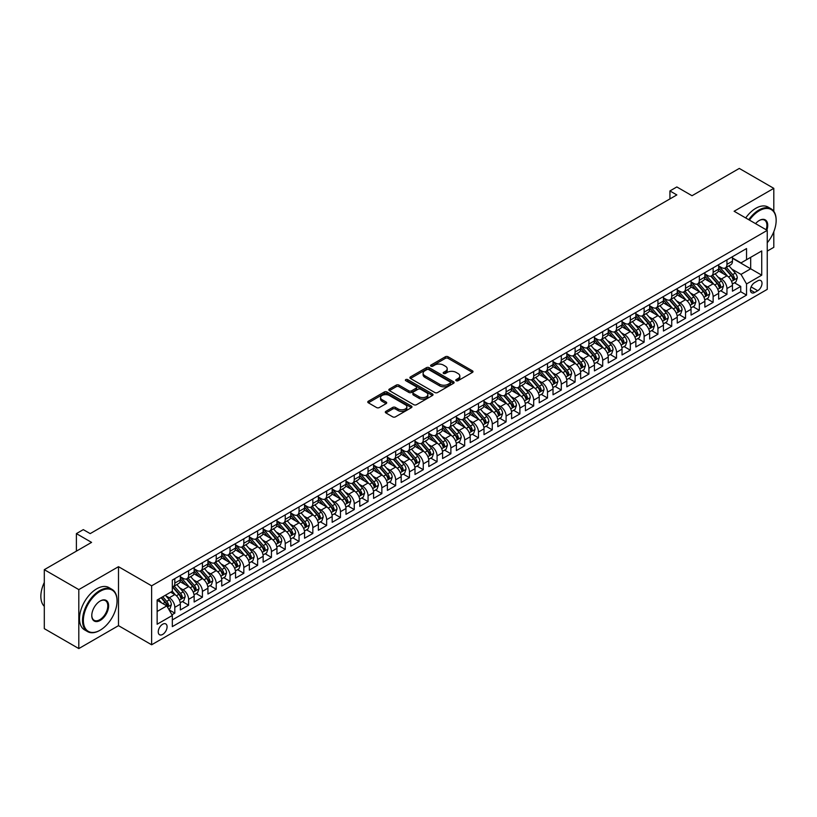 <?xml version="1.0" encoding="UTF-8"?>
<svg xmlns="http://www.w3.org/2000/svg" width="817" height="817" viewBox="0 0 817 817"><rect width="100%" height="100%" fill="white"/><g stroke="black" fill="none" stroke-linecap="round" stroke-linejoin="round"><path stroke-width="1.23" d="M456.162 380.712A1.338 0.776 0 0 0 458.061 380.712L472.451 372.399A1.92 1.103 0 0 0 473.012 371.612A1.92 1.103 0 0 0 472.451 370.836L448.063 356.753A1.92 1.103 0 0 0 445.357 356.753L430.957 365.066A1.338 0.776 0 0 0 430.569 365.618A1.338 0.776 0 0 0 430.957 366.159A1.338 0.776 0 0 0 432.857 366.159L434.715 365.087A6.127 3.544 0 0 1 443.386 365.087L445.418 366.261A6.127 3.544 0 0 1 447.216 368.763A6.127 3.544 0 0 1 445.418 371.265L443.56 372.338A1.338 0.776 0 0 0 443.171 372.889A1.338 0.776 0 0 0 443.56 373.43A1.338 0.776 0 0 0 445.459 373.43L447.318 372.358A6.127 3.544 0 0 1 455.988 372.358L458.02 373.532A6.127 3.544 0 0 1 459.818 376.034A6.127 3.544 0 0 1 458.02 378.537L456.162 379.619A1.338 0.776 0 0 0 455.763 380.16A1.338 0.776 0 0 0 456.162 380.712L456.162 379.619M162.665 634.431A6.25 3.605 120 0 0 166.75 628.927A6.25 3.605 120 0 0 165.79 623.922A6.25 3.605 120 0 0 162.665 624.229A6.25 3.605 120 0 0 158.58 629.733A6.25 3.605 120 0 0 159.54 634.738A6.25 3.605 120 0 0 162.665 634.431M385.879 411.349A1.92 1.103 0 0 0 385.318 412.136A1.92 1.103 0 0 0 385.879 412.922L392.722 416.864A1.92 1.103 0 0 0 395.428 416.864L411.411 407.642A1.92 1.103 0 0 0 411.972 406.856A1.92 1.103 0 0 0 411.411 406.069L387.023 391.997A1.92 1.103 0 0 0 384.317 391.997L368.334 401.229A1.92 1.103 0 0 0 367.773 402.005A1.92 1.103 0 0 0 368.334 402.791L376.596 407.56A1.92 1.103 0 0 0 379.302 407.56L386.145 403.608A1.92 1.103 0 0 0 386.707 402.832A1.92 1.103 0 0 0 386.145 402.046L382.05 399.676A5.127 2.962 0 0 1 380.548 397.583A5.127 2.962 0 0 1 383.714 394.856A5.127 2.962 0 0 1 389.3 395.489L405.355 404.762A5.127 2.962 0 0 1 406.856 406.856A5.127 2.962 0 0 1 403.69 409.593A5.127 2.962 0 0 1 398.104 408.949L395.428 407.407A1.92 1.103 0 0 0 392.722 407.407L385.879 411.349L385.879 412.922L392.722 409L392.722 407.407M773.801 211.307L773.801 188.349L739.293 168.425L692.019 195.723L676.833 186.95L669.93 190.943L676.833 194.926L90.197 533.613L83.293 529.63L76.389 533.613L76.389 551.148M78.81 589.598L78.81 648.575L118.496 625.659L118.496 566.692L78.81 589.598L44.302 569.674L91.575 542.386L76.389 533.613M118.496 566.692L151.625 585.82L767.245 230.384L767.245 289.361L151.625 644.787L151.625 585.82M773.801 188.349L734.115 211.256L767.245 230.384M434.858 392.538A1.92 1.103 0 0 0 437.565 392.538L453.547 383.316A1.92 1.103 0 0 0 454.109 382.53A1.92 1.103 0 0 0 453.547 381.743L429.16 367.67A1.92 1.103 0 0 0 426.454 367.67L410.471 376.892A1.92 1.103 0 0 0 409.909 377.679A1.92 1.103 0 0 0 410.471 378.465L434.858 392.538M406.325 380.998A1.338 0.776 0 0 1 407.693 381.192L407.693 379.599L432.479 393.906A1.92 1.103 0 0 1 433.041 394.693A1.92 1.103 0 0 1 432.479 395.479L416.496 404.701A1.92 1.103 0 0 1 413.79 404.701L389.403 390.628L396.245 386.707L396.245 385.113L389.403 389.055A1.92 1.103 0 0 0 388.841 389.842A1.92 1.103 0 0 0 389.403 390.628L389.403 389.055M396.245 386.707A1.92 1.103 0 0 1 398.951 386.707L398.951 385.113A1.92 1.103 0 0 0 396.245 385.113M398.951 385.113L408.837 390.822A1.92 1.103 0 0 0 411.554 390.822L416.088 388.198A1.92 1.103 0 0 0 416.65 387.421A1.92 1.103 0 0 0 416.088 386.635L405.794 380.691A1.338 0.776 0 0 1 405.395 380.14A1.338 0.776 0 0 1 406.223 379.425A1.338 0.776 0 0 1 407.693 379.599M78.81 648.575L44.302 628.651L44.302 569.674M767.245 251.105L773.801 247.326L773.801 231.722M171.948 614.803L174.807 613.148L169.078 609.839M165.82 595.767L169.293 597.768A7.813 4.504 60 0 1 174.807 607.337L180.332 604.141L180.332 609.962L188.615 605.183L182.334 601.557M179.628 587.801L183.09 589.803A7.813 4.504 60 0 1 188.615 599.361L194.14 596.175L194.14 601.996L202.422 597.217L196.141 593.581M193.435 579.835L196.897 581.827A7.813 4.504 60 0 1 202.422 591.396L207.937 588.209L207.937 594.02L216.219 589.241L209.938 585.615M207.232 571.859L210.694 573.861A7.813 4.504 60 0 1 216.219 583.43L221.744 580.233L221.744 586.055L230.026 581.275L223.746 577.65M221.039 563.893L224.501 565.895A7.813 4.504 60 0 1 230.026 575.454L235.541 572.268L235.541 578.089L243.823 573.299L237.543 569.674M234.836 555.917L238.309 557.919A7.813 4.504 60 0 1 243.823 567.488L249.348 564.302L249.348 570.113L257.631 565.333L251.35 561.708M248.644 547.952L252.106 549.953A7.813 4.504 60 0 1 257.631 559.512L263.156 556.326L263.156 562.147L271.438 557.368L265.157 553.742M262.451 539.986L265.913 541.988A7.813 4.504 60 0 1 271.438 551.546L276.953 548.36L276.953 554.181L285.235 549.392L278.954 545.766M276.248 532.01L279.72 534.012A7.813 4.504 60 0 1 285.235 543.581L290.76 540.394L290.76 546.205L299.042 541.426L292.762 537.8M290.055 524.044L293.517 526.046A7.813 4.504 60 0 1 299.042 535.605L304.557 532.418L304.557 538.24L312.84 533.46L306.559 529.835M303.853 516.078L307.325 518.08A7.813 4.504 60 0 1 312.84 527.639L318.364 524.453L318.364 530.274L326.647 525.484L320.366 521.859M317.66 508.103L321.122 510.104A7.813 4.504 60 0 1 326.647 519.673L332.172 516.487L332.172 522.298L340.454 517.518L334.173 513.893M331.467 500.137L334.929 502.138A7.813 4.504 60 0 1 340.454 511.697L345.969 508.511L345.969 514.332L354.251 509.553L347.971 505.927M345.264 492.171L348.736 494.173A7.813 4.504 60 0 1 354.251 503.732L359.776 500.545L359.776 506.366L368.058 501.577L361.778 497.951M359.072 484.195L362.534 486.197A7.813 4.504 60 0 1 368.058 495.766L373.573 492.58L373.573 498.39L381.856 493.611L375.575 489.986M372.869 476.229L376.341 478.231A7.813 4.504 60 0 1 381.856 487.79L387.381 484.604L387.381 490.425L395.663 485.645L389.382 482.02M386.676 468.264L390.138 470.265A7.813 4.504 60 0 1 395.663 479.824L401.188 476.638L401.188 482.459L409.47 477.669L403.19 474.044M400.483 460.288L403.945 462.289A7.813 4.504 60 0 1 409.47 471.858L414.985 468.672L414.985 474.483L423.267 469.704L416.987 466.078M414.28 452.322L417.753 454.323A7.813 4.504 60 0 1 423.267 463.882L428.792 460.696L428.792 466.517L437.075 461.738L430.794 458.112M428.088 444.356L431.55 446.358A7.813 4.504 60 0 1 437.075 455.917L442.589 452.73L442.589 458.551L450.872 453.762L444.591 450.136M441.885 436.38L445.357 438.382A7.813 4.504 60 0 1 450.872 447.951L456.397 444.765L456.397 450.575L464.679 445.796L458.398 442.171M455.692 428.414L459.154 430.416A7.813 4.504 60 0 1 464.679 439.975L470.204 436.789L470.204 442.61L478.486 437.83L472.206 434.205M469.499 420.449L472.961 422.45A7.813 4.504 60 0 1 478.486 432.009L484.001 428.823L484.001 434.644L492.283 429.854L486.003 426.229M483.296 412.473L486.769 414.474A7.813 4.504 60 0 1 492.283 424.043L497.808 420.857L497.808 426.668L506.091 421.889L499.81 418.263M497.104 404.507L500.566 406.509A7.813 4.504 60 0 1 506.091 416.067L511.605 412.881L511.605 418.702L519.888 413.923L513.607 410.297M510.901 396.541L514.373 398.543A7.813 4.504 60 0 1 519.888 408.102L525.413 404.915L525.413 410.737L533.695 405.947L527.414 402.321M524.708 388.565L528.17 390.567A7.813 4.504 60 0 1 533.695 400.136L539.22 396.95L539.22 402.761L547.502 397.981L541.222 394.356M538.515 380.599L541.977 382.601A7.813 4.504 60 0 1 547.502 392.16L553.017 388.974L553.017 394.795L561.299 390.015L555.019 386.39M552.312 372.634L555.785 374.635A7.813 4.504 60 0 1 561.299 384.194L566.824 381.008L566.824 386.819L575.107 382.039L568.826 378.414M566.12 364.658L569.582 366.659A7.813 4.504 60 0 1 575.107 376.228L580.632 373.032L580.632 378.853L588.904 374.074L582.623 370.448M579.917 356.692L583.389 358.694A7.813 4.504 60 0 1 588.904 368.253L594.429 365.066L594.429 370.887L602.711 366.108L596.43 362.482M593.724 348.726L597.186 350.728A7.813 4.504 60 0 1 602.711 360.287L608.236 357.1L608.236 362.911L616.518 358.132L610.238 354.507M607.531 340.75L610.993 342.752A7.813 4.504 60 0 1 616.518 352.321L622.033 349.125L622.033 354.946L630.316 350.166L624.035 346.541M621.328 332.785L624.801 334.786A7.813 4.504 60 0 1 630.316 344.345L635.84 341.159L635.84 346.98L644.123 342.2L637.842 338.575M635.136 324.819L638.598 326.82A7.813 4.504 60 0 1 644.123 336.379L649.648 333.193L649.648 339.004L657.93 334.224L651.649 330.599M648.943 316.843L652.405 318.844A7.813 4.504 60 0 1 657.93 328.414L663.445 325.217L663.445 331.038L671.727 326.259L665.447 322.633M662.74 308.877L666.202 310.879A7.813 4.504 60 0 1 671.727 320.438L677.252 317.251L677.252 323.072L685.534 318.293L679.254 314.657M676.547 300.911L680.01 302.903A7.813 4.504 60 0 1 685.534 312.472L691.049 309.286L691.049 315.096L699.332 310.317L693.051 306.692M690.345 292.935L693.817 294.937A7.813 4.504 60 0 1 699.332 304.506L704.857 301.31L704.857 307.131L713.139 302.351L706.858 298.726M704.152 284.97L707.614 286.971A7.813 4.504 60 0 1 713.139 296.53L718.664 293.344L718.664 299.165L726.946 294.386L726.946 288.564A7.813 4.504 -120 0 0 721.421 278.995L717.959 277.004M720.665 290.75L726.946 294.386M180.332 604.141A7.813 4.504 -120 0 0 174.807 594.582L170.671 592.192M194.14 596.175A7.813 4.504 -120 0 0 188.615 586.616L180.077 581.684M207.937 588.209A7.813 4.504 -120 0 0 202.422 578.64L193.884 573.718M221.744 580.233A7.813 4.504 -120 0 0 216.219 570.674L207.681 565.742M235.541 572.268A7.813 4.504 -120 0 0 230.026 562.709L221.489 557.776M249.348 564.302A7.813 4.504 -120 0 0 243.823 554.733L235.286 549.81M263.156 556.326A7.813 4.504 -120 0 0 257.631 546.767L249.093 541.834M276.953 548.36A7.813 4.504 -120 0 0 271.438 538.801L262.9 533.869M290.76 540.394A7.813 4.504 -120 0 0 285.235 530.825L276.697 525.903M304.557 532.418A7.813 4.504 -120 0 0 299.042 522.86L290.505 517.927M318.364 524.453A7.813 4.504 -120 0 0 312.84 514.894L304.312 509.961M332.172 516.487A7.813 4.504 -120 0 0 326.647 506.918L318.109 501.995M345.969 508.511A7.813 4.504 -120 0 0 340.454 498.952L331.916 494.019M359.776 500.545A7.813 4.504 -120 0 0 354.251 490.986L345.714 486.054M373.573 492.58A7.813 4.504 -120 0 0 368.058 483.01L359.521 478.088M387.381 484.604A7.813 4.504 -120 0 0 381.856 475.045L373.328 470.112M401.188 476.638A7.813 4.504 -120 0 0 395.663 467.079L387.125 462.146M414.985 468.672A7.813 4.504 -120 0 0 409.47 459.103L400.933 454.181M428.792 460.696A7.813 4.504 -120 0 0 423.267 451.137L414.73 446.205M442.589 452.73A7.813 4.504 -120 0 0 437.075 443.161L428.537 438.239M456.397 444.765A7.813 4.504 -120 0 0 450.872 435.195L442.344 430.273M470.204 436.789A7.813 4.504 -120 0 0 464.679 427.23L456.141 422.297M484.001 428.823A7.813 4.504 -120 0 0 478.486 419.254L469.949 414.331M497.808 420.857A7.813 4.504 -120 0 0 492.283 411.288L483.746 406.366M511.605 412.881A7.813 4.504 -120 0 0 506.091 403.322L497.553 398.39M525.413 404.915A7.813 4.504 -120 0 0 519.888 395.346L511.36 390.424M539.22 396.95A7.813 4.504 -120 0 0 533.695 387.381L525.157 382.458M553.017 388.974A7.813 4.504 -120 0 0 547.502 379.415L538.965 374.482M566.824 381.008A7.813 4.504 -120 0 0 561.299 371.439L552.762 366.516M580.632 373.032A7.813 4.504 -120 0 0 575.107 363.473L566.569 358.54M594.429 365.066A7.813 4.504 -120 0 0 588.904 355.507L580.376 350.575M608.236 357.1A7.813 4.504 -120 0 0 602.711 347.531L594.173 342.609M622.033 349.125A7.813 4.504 -120 0 0 616.518 339.566L607.981 334.633M635.84 341.159A7.813 4.504 -120 0 0 630.316 331.6L621.778 326.667M649.648 333.193A7.813 4.504 -120 0 0 644.123 323.624L635.585 318.701M663.445 325.217A7.813 4.504 -120 0 0 657.93 315.658L649.392 310.726M677.252 317.251A7.813 4.504 -120 0 0 671.727 307.692L663.19 302.76M691.049 309.286A7.813 4.504 -120 0 0 685.534 299.716L676.997 294.794M704.857 301.31A7.813 4.504 -120 0 0 699.332 291.751L690.794 286.818M718.664 293.344A7.813 4.504 -120 0 0 713.139 283.785L704.601 278.852M757.727 280.834L754.683 282.59A6.056 3.493 120 0 0 750.731 287.921A6.056 3.493 120 0 0 751.66 292.772A6.056 3.493 120 0 0 754.683 292.466L757.727 290.719A6.056 3.493 120 0 0 761.679 285.378A6.056 3.493 120 0 0 760.75 280.537A6.056 3.493 120 0 0 757.727 280.834M157.14 611.473L166.801 605.897L172.326 615.456L172.326 626.619L746.544 295.1L746.544 283.938L741.019 274.379L731.756 269.028M172.326 615.456L157.14 624.229L157.14 600.005L172.326 591.232L172.326 580.08L746.544 248.562L746.544 259.714L761.73 250.952L761.73 275.176L746.544 283.938M180.332 576.731L183.09 578.324A7.813 4.504 60 0 0 187.001 578.712L192.516 575.525A7.813 4.504 -120 0 0 194.14 571.951L194.14 567.488M194.14 568.765L196.897 570.358A7.813 4.504 60 0 0 200.798 570.746L206.323 567.549A7.813 4.504 -120 0 0 207.937 563.975L207.937 559.512M207.937 560.789L210.694 562.382A7.813 4.504 60 0 0 214.605 562.77L220.12 559.584A7.813 4.504 -120 0 0 221.744 556.009L221.744 551.546M221.744 552.823L224.501 554.416A7.813 4.504 60 0 0 228.403 554.804L233.928 551.618A7.813 4.504 -120 0 0 235.541 548.044L235.541 543.581M235.541 544.857L238.309 546.45A7.813 4.504 60 0 0 242.21 546.839L247.735 543.642A7.813 4.504 -120 0 0 249.348 540.068L249.348 535.605M249.348 536.881L252.106 538.474A7.813 4.504 60 0 0 256.017 538.863L261.532 535.676A7.813 4.504 -120 0 0 263.156 532.102L263.156 527.639M263.156 528.916L265.913 530.509A7.813 4.504 60 0 0 269.814 530.897L275.339 527.711A7.813 4.504 -120 0 0 276.953 524.136L276.953 519.673M276.953 520.95L279.72 522.543A7.813 4.504 60 0 0 283.622 522.931L289.136 519.735A7.813 4.504 -120 0 0 290.76 516.16L290.76 511.697M290.76 512.974L293.517 514.567A7.813 4.504 60 0 0 297.419 514.955L302.944 511.769A7.813 4.504 -120 0 0 304.557 508.194L304.557 503.732M304.557 505.008L307.325 506.601A7.813 4.504 60 0 0 311.226 506.989L316.751 503.803A7.813 4.504 -120 0 0 318.364 500.229L318.364 495.766M318.364 497.042L321.122 498.636A7.813 4.504 60 0 0 325.033 499.024L330.548 495.827A7.813 4.504 -120 0 0 332.172 492.253L332.172 487.79M332.172 489.066L334.929 490.66A7.813 4.504 60 0 0 338.83 491.048L344.355 487.861A7.813 4.504 -120 0 0 345.969 484.287L345.969 479.824M345.969 481.101L348.736 482.694A7.813 4.504 60 0 0 352.638 483.082L358.152 479.896A7.813 4.504 -120 0 0 359.776 476.321L359.776 471.858M359.776 473.135L362.534 474.728A7.813 4.504 60 0 0 366.435 475.116L371.96 471.92A7.813 4.504 -120 0 0 373.573 468.345L373.573 463.882M373.573 465.159L376.341 466.752A7.813 4.504 60 0 0 380.242 467.14L385.767 463.954A7.813 4.504 -120 0 0 387.381 460.38L387.381 455.917M387.381 457.193L390.138 458.786A7.813 4.504 60 0 0 394.049 459.174L399.564 455.988A7.813 4.504 -120 0 0 401.188 452.414L401.188 447.951M401.188 449.227L403.945 450.821A7.813 4.504 60 0 0 407.846 451.198L413.371 448.012A7.813 4.504 -120 0 0 414.985 444.438L414.985 439.975M414.985 441.251L417.753 442.845A7.813 4.504 60 0 0 421.654 443.233L427.179 440.046A7.813 4.504 -120 0 0 428.792 436.472L428.792 432.009M428.792 433.286L431.55 434.879A7.813 4.504 60 0 0 435.451 435.267L440.976 432.081A7.813 4.504 -120 0 0 442.589 428.506L442.589 424.043M442.589 425.32L445.357 426.913A7.813 4.504 60 0 0 449.258 427.291L454.783 424.105A7.813 4.504 -120 0 0 456.397 420.53L456.397 416.067M456.397 417.344L459.154 418.937A7.813 4.504 60 0 0 463.065 419.325L468.58 416.139A7.813 4.504 -120 0 0 470.204 412.565L470.204 408.102M470.204 409.378L472.961 410.971A7.813 4.504 60 0 0 476.862 411.36L482.387 408.173A7.813 4.504 -120 0 0 484.001 404.599L484.001 400.136M484.001 401.402L486.769 403.006A7.813 4.504 60 0 0 490.67 403.384L496.195 400.197A7.813 4.504 -120 0 0 497.808 396.623L497.808 392.16M497.808 393.437L500.566 395.03A7.813 4.504 60 0 0 504.467 395.418L509.992 392.231A7.813 4.504 -120 0 0 511.605 388.657L511.605 384.194M511.605 385.471L514.373 387.064A7.813 4.504 60 0 0 518.274 387.452L523.799 384.266A7.813 4.504 -120 0 0 525.413 380.691L525.413 376.228M525.413 377.495L528.17 379.098A7.813 4.504 60 0 0 532.081 379.476L537.596 376.29A7.813 4.504 -120 0 0 539.22 372.715L539.22 368.253M539.22 369.529L541.977 371.122A7.813 4.504 60 0 0 545.879 371.51L551.404 368.324A7.813 4.504 -120 0 0 553.017 364.75L553.017 360.287M553.017 361.563L555.785 363.156A7.813 4.504 60 0 0 559.686 363.545L565.211 360.358A7.813 4.504 -120 0 0 566.824 356.784L566.824 352.321M566.824 353.587L569.582 355.191A7.813 4.504 60 0 0 573.493 355.569L579.008 352.382A7.813 4.504 -120 0 0 580.632 348.808L580.632 344.345M580.632 345.622L583.389 347.215A7.813 4.504 60 0 0 587.29 347.603L592.815 344.417A7.813 4.504 -120 0 0 594.429 340.842L594.429 336.379M594.429 337.656L597.186 339.249A7.813 4.504 60 0 0 601.098 339.637L606.612 336.451A7.813 4.504 -120 0 0 608.236 332.876L608.236 328.414M608.236 329.68L610.993 331.273A7.813 4.504 60 0 0 614.895 331.661L620.42 328.475A7.813 4.504 -120 0 0 622.033 324.9L622.033 320.438M622.033 321.714L624.801 323.307A7.813 4.504 60 0 0 628.702 323.695L634.227 320.509A7.813 4.504 -120 0 0 635.84 316.935L635.84 312.472M635.84 313.748L638.598 315.342A7.813 4.504 60 0 0 642.509 315.73L648.024 312.543A7.813 4.504 -120 0 0 649.648 308.969L649.648 304.506M649.648 305.772L652.405 307.366A7.813 4.504 60 0 0 656.306 307.754L661.831 304.567A7.813 4.504 -120 0 0 663.445 300.993L663.445 296.53M663.445 297.807L666.202 299.4A7.813 4.504 60 0 0 670.114 299.788L675.628 296.602A7.813 4.504 -120 0 0 677.252 293.027L677.252 288.564M677.252 289.841L680.01 291.434A7.813 4.504 60 0 0 683.911 291.822L689.436 288.626A7.813 4.504 -120 0 0 691.049 285.051L691.049 280.588M691.049 281.865L693.817 283.458A7.813 4.504 60 0 0 697.718 283.846L703.243 280.66A7.813 4.504 -120 0 0 704.857 277.086L704.857 272.623M704.857 273.899L707.614 275.492A7.813 4.504 60 0 0 711.525 275.88L717.04 272.694A7.813 4.504 -120 0 0 718.664 269.12L718.664 264.657M172.326 619.929L740.743 291.751L740.743 286.41L732.461 291.189L732.461 285.378A7.813 4.504 -120 0 0 726.946 275.809L718.409 270.887M718.664 265.933L721.421 267.527A7.813 4.504 -120 0 0 725.322 267.915A7.813 4.504 -120 0 0 726.946 264.34L726.946 259.877M725.322 267.915L730.847 264.718A7.813 4.504 -120 0 0 732.461 261.144L732.461 256.681M174.807 578.64L174.807 583.103A7.813 4.504 60 0 1 173.194 586.677A7.813 4.504 60 0 1 172.326 586.994M173.194 586.677L178.719 583.491A7.813 4.504 -120 0 0 180.332 579.917L180.332 575.454M188.615 570.674L188.615 575.137A7.813 4.504 60 0 1 187.001 578.712M202.422 562.709L202.422 567.172A7.813 4.504 60 0 1 200.798 570.746M216.219 554.733L216.219 559.196A7.813 4.504 60 0 1 214.605 562.77M230.026 546.767L230.026 551.23A7.813 4.504 60 0 1 228.403 554.804M243.823 538.801L243.823 543.264A7.813 4.504 60 0 1 242.21 546.839M257.631 530.825L257.631 535.288A7.813 4.504 60 0 1 256.017 538.863M271.438 522.86L271.438 527.322A7.813 4.504 60 0 1 269.814 530.897M285.235 514.894L285.235 519.357A7.813 4.504 60 0 1 283.622 522.931M299.042 506.918L299.042 511.381A7.813 4.504 60 0 1 297.419 514.955M312.84 498.952L312.84 503.415A7.813 4.504 60 0 1 311.226 506.989M326.647 490.986L326.647 495.449A7.813 4.504 60 0 1 325.033 499.024M340.454 483.01L340.454 487.473A7.813 4.504 60 0 1 338.83 491.048M354.251 475.045L354.251 479.508A7.813 4.504 60 0 1 352.638 483.082M368.058 467.069L368.058 471.532A7.813 4.504 60 0 1 366.435 475.116M381.856 459.103L381.856 463.566A7.813 4.504 60 0 1 380.242 467.14M395.663 451.137L395.663 455.6A7.813 4.504 60 0 1 394.049 459.174M409.47 443.161L409.47 447.624A7.813 4.504 60 0 1 407.846 451.198M423.267 435.195L423.267 439.658A7.813 4.504 60 0 1 421.654 443.233M437.075 427.23L437.075 431.693A7.813 4.504 60 0 1 435.451 435.267M450.872 419.254L450.872 423.717A7.813 4.504 60 0 1 449.258 427.291M464.679 411.288L464.679 415.751A7.813 4.504 60 0 1 463.065 419.325M478.486 403.322L478.486 407.785A7.813 4.504 60 0 1 476.862 411.36M492.283 395.346L492.283 399.809A7.813 4.504 60 0 1 490.67 403.384M506.091 387.381L506.091 391.843A7.813 4.504 60 0 1 504.467 395.418M519.888 379.415L519.888 383.878A7.813 4.504 60 0 1 518.274 387.452M533.695 371.439L533.695 375.902A7.813 4.504 60 0 1 532.081 379.476M547.502 363.473L547.502 367.936A7.813 4.504 60 0 1 545.879 371.51M561.299 355.507L561.299 359.97A7.813 4.504 60 0 1 559.686 363.545M575.107 347.531L575.107 351.994A7.813 4.504 60 0 1 573.493 355.569M588.904 339.566L588.904 344.028A7.813 4.504 60 0 1 587.29 347.603M602.711 331.6L602.711 336.063A7.813 4.504 60 0 1 601.098 339.637M616.518 323.624L616.518 328.087A7.813 4.504 60 0 1 614.895 331.661M630.316 315.658L630.316 320.121A7.813 4.504 60 0 1 628.702 323.695M644.123 307.692L644.123 312.155A7.813 4.504 60 0 1 642.509 315.73M657.93 299.716L657.93 304.179A7.813 4.504 60 0 1 656.306 307.754M671.727 291.751L671.727 296.214A7.813 4.504 60 0 1 670.114 299.788M685.534 283.785L685.534 288.248A7.813 4.504 60 0 1 683.911 291.822M699.332 275.809L699.332 280.272A7.813 4.504 60 0 1 697.718 283.846M713.139 267.843L713.139 272.306A7.813 4.504 60 0 1 711.525 275.88M713.139 296.53L713.139 302.351M699.332 304.506L699.332 310.317M685.534 312.472L685.534 318.293M671.727 320.438L671.727 326.259M657.93 328.414L657.93 334.224M644.123 336.379L644.123 342.2M630.316 344.345L630.316 350.166M616.518 352.321L616.518 358.132M602.711 360.287L602.711 366.108M588.904 368.253L588.904 374.074M575.107 376.228L575.107 382.039M561.299 384.194L561.299 390.015M547.502 392.16L547.502 397.981M533.695 400.136L533.695 405.947M519.888 408.102L519.888 413.923M506.091 416.067L506.091 421.889M492.283 424.043L492.283 429.854M478.486 432.009L478.486 437.83M464.679 439.975L464.679 445.796M450.872 447.951L450.872 453.762M437.075 455.917L437.075 461.738M423.267 463.882L423.267 469.704M409.47 471.858L409.47 477.669M395.663 479.824L395.663 485.645M381.856 487.79L381.856 493.611M368.058 495.766L368.058 501.577M354.251 503.732L354.251 509.553M340.454 511.697L340.454 517.518M326.647 519.673L326.647 525.484M312.84 527.639L312.84 533.46M299.042 535.605L299.042 541.426M285.235 543.581L285.235 549.392M271.438 551.546L271.438 557.368M257.631 559.512L257.631 565.333M243.823 567.488L243.823 573.299M230.026 575.454L230.026 581.275M216.219 583.43L216.219 589.241M202.422 591.396L202.422 597.217M188.615 599.361L188.615 605.183M174.807 607.337L174.807 613.148M166.801 605.897L157.14 600.321M741.019 274.379L750.68 268.803L750.68 257.324L761.73 250.952M732.461 258.284L761.73 275.176M732.461 257.958L741.019 262.9L746.544 259.714M118.496 625.659L151.625 644.787M669.93 190.943L669.93 198.909M734.463 282.784L740.743 286.41M740.743 291.751L746.544 295.1M456.693 380.896L458.02 380.13A6.127 3.544 0 0 0 459.818 377.628L459.818 376.034M447.216 368.763L447.216 370.356A6.127 3.544 0 0 1 445.418 372.858L444.091 373.624M472.451 370.836L472.451 372.399L448.063 358.346A1.92 1.103 0 0 0 445.357 358.346L431.499 366.353M453.547 381.743L453.547 383.316L429.16 369.264A1.92 1.103 0 0 0 426.454 369.264L410.491 378.475L410.471 376.892M450.167 383.081A1.338 0.776 0 0 0 450.555 382.53A1.338 0.776 0 0 0 450.167 381.978L428.762 369.621A1.338 0.776 0 0 0 426.862 369.621L424.891 370.755A6.127 3.544 0 0 0 423.104 373.257A6.127 3.544 0 0 0 424.891 375.759L439.526 384.215A6.127 3.544 0 0 0 448.196 384.215L450.167 383.081L450.167 384.674A1.338 0.776 0 0 0 450.555 384.123L450.555 382.53M423.104 373.257L423.104 374.85A6.127 3.544 0 0 0 424.891 377.352L424.891 375.759M450.167 384.674L448.196 385.808A6.127 3.544 0 0 1 439.526 385.808L424.891 377.352M398.951 386.707L408.837 392.415A1.92 1.103 0 0 0 411.554 392.415L416.088 389.791A1.92 1.103 0 0 0 416.65 389.015L416.65 387.421M407.693 381.192L432.459 395.489M419.101 396.745A5.127 2.962 0 0 0 424.687 397.389A5.127 2.962 0 0 0 427.853 394.652A5.127 2.962 0 0 0 426.351 392.558L420.694 389.29A1.92 1.103 0 0 0 417.987 389.29L413.443 391.915A1.92 1.103 0 0 0 412.881 392.701A1.92 1.103 0 0 0 413.443 393.477L419.101 396.745L419.101 398.339A5.127 2.962 0 0 0 424.687 398.982A5.127 2.962 0 0 0 427.853 396.245L427.853 394.652M412.881 392.701L412.881 394.294A1.92 1.103 0 0 0 413.443 395.071L413.443 393.477M419.101 398.339L413.443 395.071M406.856 406.856L406.856 408.449A5.127 2.962 0 0 1 403.69 411.186A5.127 2.962 0 0 1 398.104 410.543L395.428 409A1.92 1.103 0 0 0 392.722 409M380.548 397.583L380.548 399.176A5.127 2.962 0 0 0 382.05 401.27L382.05 399.676M386.124 403.629L382.05 401.27M411.411 406.069L411.411 407.642L387.023 393.59A1.92 1.103 0 0 0 384.317 393.59L368.355 402.801M732.349 284.01L735.913 281.947L737.291 277.964A5.178 2.982 -120 0 0 735.28 273.103L728.968 265.801M727.712 276.32L720.226 267.659A14.931 8.619 -120 0 0 718.664 266.015M723.607 273.889L719.42 269.048A12.398 7.159 -120 0 0 718.664 268.211M724.618 268.19L731.001 275.574A5.178 2.982 60 0 1 732.849 279.138L734.503 278.188A5.178 2.982 -120 0 0 732.655 274.624L726.354 267.322M724.996 268.068L731.848 276.003A2.635 1.522 60 0 1 732.512 277.034L734.503 278.188M732.849 279.138L733.217 279.751M767.245 242.751A23.816 13.746 120 0 0 776.15 220.467A23.816 13.746 120 0 0 759.31 210.745A23.816 13.746 120 0 0 749.455 220.11M748.74 219.702A24.398 14.083 -60 0 1 758.891 210.03A24.398 14.083 -60 0 1 771.095 208.815A24.398 14.083 -60 0 1 776.15 219.987A24.398 14.083 -60 0 1 776.15 220.233M755.562 223.644A11.908 6.873 -60 0 1 759.31 220.467L759.31 220.467A11.908 6.873 -60 0 1 766.846 230.159M745.707 217.945A24.398 14.083 -60 0 1 755.858 208.274A24.398 14.083 -60 0 1 768.062 207.069L771.095 208.815M766.132 229.74A11.326 6.536 120 0 0 764.559 220.141A11.326 6.536 120 0 0 759.105 220.59M99.786 630.407L100.205 630.162A23.816 13.746 120 0 0 117.045 600.995A23.816 13.746 120 0 0 100.205 591.273A23.816 13.746 120 0 0 83.365 620.44A23.816 13.746 120 0 0 100.205 630.162L99.786 630.407A24.398 14.083 -60 0 1 87.593 631.612A24.398 14.083 -60 0 1 83.845 612.056A24.398 14.083 -60 0 1 99.786 590.558A24.398 14.083 -60 0 1 111.99 589.353A24.398 14.083 -60 0 1 117.045 600.515A24.398 14.083 -60 0 1 117.045 600.761M100.205 620.44A11.908 6.873 -60 0 1 91.78 615.579A11.908 6.873 -60 0 1 100.205 600.995L100.205 600.995A11.908 6.873 -60 0 1 108.62 605.857A11.908 6.873 -60 0 1 100.205 620.44M91.79 615.334A11.326 6.536 120 0 0 94.129 620.287A11.326 6.536 120 0 0 99.786 619.725A11.326 6.536 120 0 0 107.19 609.748A11.326 6.536 120 0 0 105.454 600.679A11.326 6.536 120 0 0 99.991 601.118M87.593 631.612L84.549 629.856A24.398 14.083 -60 0 1 80.812 610.309A24.398 14.083 -60 0 1 96.753 588.802A24.398 14.083 -60 0 1 108.957 587.597L111.99 589.353M44.302 606.337A24.398 14.083 -60 0 1 44.302 582.429M718.541 291.975L722.105 289.923L723.494 285.93A5.178 2.982 -120 0 0 721.472 281.079L715.171 273.777M713.905 284.285L706.429 275.625A14.931 8.619 -120 0 0 704.857 273.981M709.799 281.855L705.622 277.014A12.398 7.159 -120 0 0 704.857 276.177M710.821 276.156L717.193 283.55A5.178 2.982 60 0 1 719.042 287.114L720.696 286.154A5.178 2.982 -120 0 0 718.858 282.59L712.547 275.288M711.188 276.044L718.051 283.979A2.635 1.522 60 0 1 718.715 285.01L720.696 286.154M719.042 287.114L719.42 287.727M704.744 299.951L708.308 297.888L709.687 293.906A5.178 2.982 -120 0 0 707.675 289.044L701.364 281.742M700.098 292.251L692.622 283.591A14.931 8.619 -120 0 0 691.049 281.957M696.002 289.821L691.815 284.98A12.398 7.159 -120 0 0 691.049 284.153M697.013 284.132L703.396 291.516A5.178 2.982 60 0 1 705.234 295.08L706.899 294.12A5.178 2.982 -120 0 0 705.051 290.556L698.739 283.254M697.391 284.01L704.244 291.945A2.635 1.522 60 0 1 704.908 292.976L706.899 294.12M705.234 295.08L705.612 295.693M690.937 307.917L694.501 305.854L695.88 301.871A5.178 2.982 -120 0 0 693.868 297.01L687.567 289.708M686.3 300.227L678.815 291.567A14.931 8.619 -120 0 0 677.252 289.923M682.195 297.797L678.018 292.956A12.398 7.159 -120 0 0 677.252 292.118M683.206 292.098L689.589 299.482A5.178 2.982 60 0 1 691.437 303.046L693.092 302.096A5.178 2.982 -120 0 0 691.243 298.532L684.942 291.23M683.584 291.975L690.436 299.91A2.635 1.522 60 0 1 691.1 300.942L693.092 302.096M691.437 303.046L691.815 303.658M677.13 315.883L680.704 313.83L682.083 309.837A5.178 2.982 -120 0 0 680.071 304.986L673.759 297.684M672.493 308.193L665.018 299.533A14.931 8.619 -120 0 0 663.445 297.888M668.398 305.762L664.211 300.922A12.398 7.159 -120 0 0 663.445 300.084M669.409 300.064L675.792 307.458A5.178 2.982 60 0 1 677.63 311.022L679.284 310.062A5.178 2.982 -120 0 0 677.446 306.498L671.135 299.196M669.787 299.951L676.639 307.886A2.635 1.522 60 0 1 677.303 308.918L679.284 310.062M677.63 311.022L678.008 311.634M663.333 323.859L666.897 321.796L668.275 317.813A5.178 2.982 -120 0 0 666.264 312.952L659.952 305.65M658.696 316.159L651.21 307.509A14.931 8.619 -120 0 0 649.648 305.864M654.591 313.728L650.403 308.887A12.398 7.159 -120 0 0 649.648 308.06M655.602 308.04L661.984 315.423A5.178 2.982 60 0 1 663.823 318.987L665.487 318.027A5.178 2.982 -120 0 0 663.639 314.463L657.338 307.161M655.98 307.917L662.832 315.852A2.635 1.522 60 0 1 663.496 316.884L665.487 318.027M663.823 318.987L664.201 319.6M649.525 331.825L653.089 329.762L654.478 325.779A5.178 2.982 -120 0 0 652.456 320.918L646.155 313.616M644.889 324.135L637.413 315.474A14.931 8.619 -120 0 0 635.84 313.83M640.783 321.704L636.606 316.863A12.398 7.159 -120 0 0 635.84 316.026M641.805 316.005L648.177 323.389A5.178 2.982 60 0 1 650.026 326.953L651.68 326.003A5.178 2.982 -120 0 0 649.832 322.439L643.53 315.137M642.172 315.883L649.035 323.818A2.635 1.522 60 0 1 649.699 324.849L651.68 326.003M650.026 326.953L650.403 327.566M635.728 339.79L639.292 337.738L640.671 333.745A5.178 2.982 -120 0 0 638.659 328.894L632.348 321.592M631.081 332.1L623.606 323.44A14.931 8.619 -120 0 0 622.033 321.796M626.986 329.67L622.799 324.829A12.398 7.159 -120 0 0 622.033 323.992M627.997 323.971L634.38 331.365A5.178 2.982 60 0 1 636.218 334.929L637.873 333.969A5.178 2.982 -120 0 0 636.034 330.405L629.723 323.103M628.375 323.859L635.228 331.794A2.635 1.522 60 0 1 635.892 332.825L637.873 333.969M636.218 334.929L636.596 335.542M621.921 347.766L625.485 345.703L626.864 341.72A5.178 2.982 -120 0 0 624.852 336.859L618.551 329.557M617.284 340.066L609.799 331.416A14.931 8.619 -120 0 0 608.236 329.772M613.179 337.646L609.002 332.795A12.398 7.159 -120 0 0 608.236 331.968M614.19 331.947L620.573 339.331A5.178 2.982 60 0 1 622.421 342.895L624.076 341.935A5.178 2.982 -120 0 0 622.227 338.371L615.926 331.069M614.568 331.825L621.42 339.76A2.635 1.522 60 0 1 622.084 340.791L624.076 341.935M622.421 342.895L622.799 343.508M608.114 355.732L611.688 353.669L613.067 349.686A5.178 2.982 -120 0 0 611.045 344.825L604.743 337.523M603.477 348.042L596.001 339.382A14.931 8.619 -120 0 0 594.429 337.738M599.382 345.611L595.195 340.771A12.398 7.159 -120 0 0 594.429 339.933M600.393 339.913L606.765 347.296A5.178 2.982 60 0 1 608.614 350.861L610.268 349.911A5.178 2.982 -120 0 0 608.43 346.347L602.119 339.045M600.771 339.79L607.623 347.725A2.635 1.522 60 0 1 608.287 348.757L610.268 349.911M608.614 350.861L608.992 351.473M594.316 363.698L597.881 361.645L599.259 357.652A5.178 2.982 -120 0 0 597.247 352.801L590.936 345.499M589.68 356.008L582.194 347.348A14.931 8.619 -120 0 0 580.632 345.703M585.575 353.577L581.387 348.736A12.398 7.159 -120 0 0 580.632 347.899M586.586 347.889L592.968 355.272A5.178 2.982 60 0 1 594.807 358.837L596.471 357.877A5.178 2.982 -120 0 0 594.623 354.312L588.322 347.011M586.963 347.766L593.816 355.701A2.635 1.522 60 0 1 594.48 356.733L596.471 357.877M594.807 358.837L595.184 359.449M580.509 371.674L584.073 369.611L585.462 365.628A5.178 2.982 -120 0 0 583.44 360.767L577.139 353.465M575.873 363.974L568.397 355.324A14.931 8.619 -120 0 0 566.824 353.679M571.767 361.553L567.59 356.702A12.398 7.159 -120 0 0 566.824 355.875M572.788 355.855L579.161 363.238A5.178 2.982 60 0 1 581.01 366.802L582.664 365.842A5.178 2.982 -120 0 0 580.816 362.278L574.514 354.976M573.156 355.732L580.019 363.667A2.635 1.522 60 0 1 580.683 364.699L582.664 365.842M581.01 366.802L581.387 367.415M566.712 379.639L570.276 377.577L571.655 373.594A5.178 2.982 -120 0 0 569.643 368.733L563.332 361.431M562.065 371.949L554.59 363.289A14.931 8.619 -120 0 0 553.017 361.645M557.97 369.519L553.783 364.678A12.398 7.159 -120 0 0 553.017 363.841M558.981 363.82L565.364 371.204A5.178 2.982 60 0 1 567.202 374.768L568.857 373.818A5.178 2.982 -120 0 0 567.018 370.254L560.707 362.952M559.359 363.698L566.212 371.633A2.635 1.522 60 0 1 566.875 372.664L568.857 373.818M567.202 374.768L567.58 375.381M552.905 387.605L556.469 385.553L557.848 381.559A5.178 2.982 -120 0 0 555.836 376.708L549.535 369.407M548.268 379.915L540.783 371.255A14.931 8.619 -120 0 0 539.22 369.611M544.163 377.485L539.976 372.644A12.398 7.159 -120 0 0 539.22 371.806M545.174 371.796L551.557 379.18A5.178 2.982 60 0 1 553.405 382.744L555.06 381.784A5.178 2.982 -120 0 0 553.211 378.22L546.91 370.918M545.552 371.674L552.404 379.609A2.635 1.522 60 0 1 553.068 380.64L555.06 381.784M553.405 382.744L553.783 383.357M539.097 395.581L542.672 393.518L544.051 389.535A5.178 2.982 -120 0 0 542.028 384.674L535.727 377.372M534.461 387.891L526.985 379.231A14.931 8.619 -120 0 0 525.413 377.587M530.366 385.461L526.179 380.61A12.398 7.159 -120 0 0 525.413 379.782M531.377 379.762L537.749 387.146A5.178 2.982 60 0 1 539.598 390.71L541.252 389.75A5.178 2.982 -120 0 0 539.414 386.186L533.103 378.884M531.755 379.639L538.607 387.575A2.635 1.522 60 0 1 539.271 388.606L541.252 389.75M539.598 390.71L539.976 391.323M525.3 403.547L528.865 401.484L530.243 397.501A5.178 2.982 -120 0 0 528.231 392.65L521.92 385.348M520.664 395.857L513.178 387.197A14.931 8.619 -120 0 0 511.605 385.553M516.558 393.426L512.371 388.586A12.398 7.159 -120 0 0 511.605 387.748M517.57 387.728L523.952 395.111A5.178 2.982 60 0 1 525.791 398.676L527.455 397.726A5.178 2.982 -120 0 0 525.607 394.162L519.295 386.86M517.947 387.605L524.8 395.54A2.635 1.522 60 0 1 525.464 396.572L527.455 397.726M525.791 398.676L526.168 399.288M511.493 411.513L515.057 409.46L516.436 405.467A5.178 2.982 -120 0 0 514.424 400.616L508.123 393.314M506.857 403.823L499.381 395.162A14.931 8.619 -120 0 0 497.808 393.528M502.751 401.392L498.574 396.551A12.398 7.159 -120 0 0 497.808 395.714M503.772 395.704L510.145 403.087A5.178 2.982 60 0 1 511.993 406.652L513.648 405.692A5.178 2.982 -120 0 0 511.799 402.127L505.498 394.825M504.14 395.581L511.003 403.516A2.635 1.522 60 0 1 511.667 404.548L513.648 405.692M511.993 406.652L512.371 407.264M497.696 419.489L501.26 417.426L502.639 413.443A5.178 2.982 -120 0 0 500.627 408.582L494.316 401.28M493.049 411.799L485.574 403.138A14.931 8.619 -120 0 0 484.001 401.494M488.954 409.368L484.767 404.517A12.398 7.159 -120 0 0 484.001 403.69M489.965 403.669L496.348 411.053A5.178 2.982 60 0 1 498.186 414.617L499.841 413.657A5.178 2.982 -120 0 0 498.002 410.093L491.691 402.791M490.343 403.547L497.196 411.482A2.635 1.522 60 0 1 497.859 412.514L499.841 413.657M498.186 414.617L498.564 415.23M483.889 427.454L487.453 425.391L488.832 421.409A5.178 2.982 -120 0 0 486.82 416.558L480.508 409.256M479.252 419.764L471.766 411.104A14.931 8.619 -120 0 0 470.204 409.46M475.147 417.334L470.96 412.493A12.398 7.159 -120 0 0 470.204 411.656M476.158 411.635L482.541 419.019A5.178 2.982 60 0 1 484.389 422.583L486.044 421.633A5.178 2.982 -120 0 0 484.195 418.069L477.894 410.767M476.536 411.513L483.388 419.458A2.635 1.522 60 0 1 484.052 420.479L486.044 421.633M484.389 422.583L484.757 423.196M470.081 435.42L473.656 433.367L475.034 429.374A5.178 2.982 -120 0 0 473.012 424.523L466.711 417.221M465.445 427.73L457.969 419.07A14.931 8.619 -120 0 0 456.397 417.436M461.339 425.3L457.163 420.459A12.398 7.159 -120 0 0 456.397 419.621M462.361 419.611L468.733 426.995A5.178 2.982 60 0 1 470.582 430.559L472.236 429.599A5.178 2.982 -120 0 0 470.398 426.035L464.087 418.733M462.739 419.489L469.591 427.424A2.635 1.522 60 0 1 470.255 428.455L472.236 429.599M470.582 430.559L470.96 431.172M456.284 443.396L459.848 441.333L461.227 437.35A5.178 2.982 -120 0 0 459.215 432.489L452.904 425.187M451.648 435.706L444.162 427.046A14.931 8.619 -120 0 0 442.589 425.402M447.542 433.276L443.355 428.425A12.398 7.159 -120 0 0 442.589 427.597M448.553 427.577L454.936 434.961A5.178 2.982 60 0 1 456.774 438.525L458.439 437.565A5.178 2.982 -120 0 0 456.591 434.001L450.279 426.699M448.931 427.454L455.784 435.39A2.635 1.522 60 0 1 456.448 436.421L458.439 437.565M456.774 438.525L457.152 439.137M442.477 451.362L446.041 449.299L447.42 445.316A5.178 2.982 -120 0 0 445.408 440.465L439.107 433.163M437.841 443.672L430.365 435.012A14.931 8.619 -120 0 0 428.792 433.367M433.735 441.241L429.558 436.401A12.398 7.159 -120 0 0 428.792 435.563M434.756 435.543L441.129 442.926A5.178 2.982 60 0 1 442.977 446.49L444.632 445.541A5.178 2.982 -120 0 0 442.783 441.977L436.482 434.675M435.124 435.42L441.977 443.365A2.635 1.522 60 0 1 442.651 444.387L444.632 445.541M442.977 446.49L443.355 447.103M428.67 459.328L432.244 457.275L433.623 453.292A5.178 2.982 -120 0 0 431.611 448.431L425.3 441.129M424.033 451.638L416.558 442.977A14.931 8.619 -120 0 0 414.985 441.343M419.938 449.207L415.751 444.366A12.398 7.159 -120 0 0 414.985 443.529M420.949 443.519L427.332 450.902A5.178 2.982 60 0 1 429.17 454.466L430.825 453.506A5.178 2.982 -120 0 0 428.986 449.942L422.675 442.64M421.327 443.396L428.179 451.331A2.635 1.522 60 0 1 428.843 452.363L430.825 453.506M429.17 454.466L429.548 455.079M414.873 467.304L418.437 465.241L419.815 461.258A5.178 2.982 -120 0 0 417.804 456.397L411.492 449.095M410.236 459.614L402.75 450.953A14.931 8.619 -120 0 0 401.188 449.309M406.131 457.183L401.944 452.332A12.398 7.159 -120 0 0 401.188 451.505M407.142 451.484L413.525 458.868A5.178 2.982 60 0 1 415.373 462.432L417.027 461.472A5.178 2.982 -120 0 0 415.179 457.918L408.878 450.616M407.52 451.362L414.372 459.297A2.635 1.522 60 0 1 415.036 460.328L417.027 461.472M415.373 462.432L415.741 463.045M401.065 475.269L404.64 473.206L406.018 469.224A5.178 2.982 -120 0 0 403.996 464.373L397.695 457.071M396.429 467.579L388.953 458.919A14.931 8.619 -120 0 0 387.381 457.275M392.323 465.149L388.146 460.308A12.398 7.159 -120 0 0 387.381 459.471M393.345 459.45L399.717 466.834A5.178 2.982 60 0 1 401.566 470.398L403.22 469.448A5.178 2.982 -120 0 0 401.382 465.884L395.071 458.582M393.723 459.328L400.575 467.273A2.635 1.522 60 0 1 401.239 468.294L403.22 469.448M401.566 470.398L401.944 471.011M387.268 483.235L390.832 481.182L392.211 477.199A5.178 2.982 -120 0 0 390.199 472.338L383.888 465.036M382.632 475.545L375.146 466.885A14.931 8.619 -120 0 0 373.573 465.251M378.526 473.114L374.339 468.274A12.398 7.159 -120 0 0 373.573 467.447M379.537 467.426L385.92 474.81A5.178 2.982 60 0 1 387.758 478.374L389.423 477.414A5.178 2.982 -120 0 0 387.575 473.85L381.263 466.548M379.915 467.304L386.768 475.239A2.635 1.522 60 0 1 387.432 476.27L389.423 477.414M387.758 478.374L388.136 478.987M373.461 491.211L377.025 489.148L378.404 485.165A5.178 2.982 -120 0 0 376.392 480.304L370.091 473.002M368.824 483.521L361.349 474.861A14.931 8.619 -120 0 0 359.776 473.217M364.719 481.09L360.542 476.24A12.398 7.159 -120 0 0 359.776 475.412M365.74 475.392L372.113 482.776A5.178 2.982 60 0 1 373.961 486.34L375.616 485.38A5.178 2.982 -120 0 0 373.767 481.826L367.466 474.524M366.108 475.269L372.96 483.204A2.635 1.522 60 0 1 373.624 484.236L375.616 485.38M373.961 486.34L374.339 486.952M359.654 499.177L363.228 497.114L364.607 493.131A5.178 2.982 -120 0 0 362.595 488.28L356.283 480.978M355.017 491.487L347.542 482.827A14.931 8.619 -120 0 0 345.969 481.182M350.922 489.056L346.735 484.215A12.398 7.159 -120 0 0 345.969 483.378M351.933 483.358L358.316 490.751A5.178 2.982 60 0 1 360.154 494.305L361.808 493.356A5.178 2.982 -120 0 0 359.97 489.792L353.659 482.49M352.311 483.245L359.163 491.18A2.635 1.522 60 0 1 359.827 492.212L361.808 493.356M360.154 494.305L360.532 494.928M345.857 507.143L349.421 505.09L350.799 501.107A5.178 2.982 -120 0 0 348.788 496.246L342.476 488.944M341.22 499.453L333.734 490.792A14.931 8.619 -120 0 0 332.172 489.158M337.115 497.022L332.928 492.181A12.398 7.159 -120 0 0 332.172 491.354M338.126 491.334L344.508 498.717A5.178 2.982 60 0 1 346.357 502.281L348.011 501.321A5.178 2.982 -120 0 0 346.163 497.757L339.862 490.455M338.504 491.211L345.356 499.146A2.635 1.522 60 0 1 346.02 500.178L348.011 501.321M346.357 502.281L346.725 502.894M332.049 515.118L335.624 513.056L337.002 509.073A5.178 2.982 -120 0 0 334.98 504.212L328.679 496.91M327.413 507.428L319.937 498.768A14.931 8.619 -120 0 0 318.364 497.124M323.307 504.998L319.13 500.147A12.398 7.159 -120 0 0 318.364 499.32M324.329 499.299L330.701 506.683A5.178 2.982 60 0 1 332.55 510.247L334.204 509.287A5.178 2.982 -120 0 0 332.366 505.733L326.054 498.431M324.696 499.177L331.559 507.112A2.635 1.522 60 0 1 332.223 508.143L334.204 509.287M332.55 510.247L332.928 510.86M318.252 523.084L321.816 521.021L323.195 517.038A5.178 2.982 -120 0 0 321.183 512.188L314.872 504.886M313.605 515.394L306.13 506.734A14.931 8.619 -120 0 0 304.557 505.09M309.51 512.964L305.323 508.123A12.398 7.159 -120 0 0 304.557 507.286M310.521 507.265L316.904 514.659A5.178 2.982 60 0 1 318.742 518.213L320.407 517.263A5.178 2.982 -120 0 0 318.559 513.699L312.247 506.397M310.899 507.153L317.752 515.088A2.635 1.522 60 0 1 318.416 516.119L320.407 517.263M318.742 518.213L319.12 518.836M304.445 531.05L308.009 528.997L309.388 525.014A5.178 2.982 -120 0 0 307.376 520.153L301.075 512.851M299.808 523.36L292.333 514.7A14.931 8.619 -120 0 0 290.76 513.066M295.703 520.929L291.526 516.089A12.398 7.159 -120 0 0 290.76 515.261M296.724 515.241L303.097 522.625A5.178 2.982 60 0 1 304.945 526.189L306.6 525.229A5.178 2.982 -120 0 0 304.751 521.665L298.45 514.363M297.092 515.118L303.944 523.054A2.635 1.522 60 0 1 304.608 524.085L306.6 525.229M304.945 526.189L305.323 526.802M290.638 539.026L294.212 536.963L295.591 532.98A5.178 2.982 -120 0 0 293.579 528.119L287.267 520.817M286.001 531.336L278.526 522.676A14.931 8.619 -120 0 0 276.953 521.032M281.906 528.905L277.719 524.054A12.398 7.159 -120 0 0 276.953 523.227M282.917 523.207L289.3 530.59A5.178 2.982 60 0 1 291.138 534.155L292.792 533.205A5.178 2.982 -120 0 0 290.954 529.641L284.643 522.339M283.295 523.084L290.147 531.019A2.635 1.522 60 0 1 290.811 532.051L292.792 533.205M291.138 534.155L291.516 534.767M276.84 546.992L280.405 544.929L281.783 540.946A5.178 2.982 -120 0 0 279.771 536.095L273.46 528.793M272.204 539.302L264.718 530.642A14.931 8.619 -120 0 0 263.156 528.997M268.099 536.871L263.911 532.03A12.398 7.159 -120 0 0 263.156 531.193M269.11 531.173L275.492 538.566A5.178 2.982 60 0 1 277.341 542.131L278.995 541.171A5.178 2.982 -120 0 0 277.147 537.606L270.846 530.304M269.487 531.06L276.34 538.995A2.635 1.522 60 0 1 277.004 540.027L278.995 541.171M277.341 542.131L277.709 542.743M263.033 554.957L266.608 552.905L267.986 548.922A5.178 2.982 -120 0 0 265.964 544.061L259.663 536.759M258.397 547.267L250.921 538.607A14.931 8.619 -120 0 0 249.348 536.973M254.291 544.837L250.114 539.996A12.398 7.159 -120 0 0 249.348 539.169M255.312 539.149L261.685 546.532A5.178 2.982 60 0 1 263.534 550.096L265.188 549.136A5.178 2.982 -120 0 0 263.35 545.572L257.038 538.27M255.68 539.026L262.543 546.961A2.635 1.522 60 0 1 263.207 547.993L265.188 549.136M263.534 550.096L263.911 550.709M249.236 562.933L252.8 560.87L254.179 556.888A5.178 2.982 -120 0 0 252.167 552.026L245.856 544.725M244.589 555.243L237.114 546.583A14.931 8.619 -120 0 0 235.541 544.939M240.494 552.813L236.307 547.962A12.398 7.159 -120 0 0 235.541 547.135M241.505 547.114L247.888 554.498A5.178 2.982 60 0 1 249.726 558.062L251.391 557.112A5.178 2.982 -120 0 0 249.542 553.548L243.231 546.246M241.883 546.992L248.736 554.927A2.635 1.522 60 0 1 249.399 555.958L251.391 557.112M249.726 558.062L250.104 558.675M235.429 570.899L238.993 568.846L240.372 564.853A5.178 2.982 -120 0 0 238.36 560.002L232.059 552.701M230.792 563.209L223.307 554.549A14.931 8.619 -120 0 0 221.744 552.905M226.687 560.779L222.51 555.938A12.398 7.159 -120 0 0 221.744 555.1M227.708 555.08L234.081 562.474A5.178 2.982 60 0 1 235.929 566.038L237.584 565.078A5.178 2.982 -120 0 0 235.735 561.514L229.434 554.212M228.076 554.968L234.928 562.903A2.635 1.522 60 0 1 235.592 563.934L237.584 565.078M235.929 566.038L236.307 566.651M221.621 578.865L225.196 576.812L226.575 572.829A5.178 2.982 -120 0 0 224.563 567.968L218.251 560.666M216.985 571.175L209.509 562.515A14.931 8.619 -120 0 0 207.937 560.881M212.89 568.744L208.703 563.904A12.398 7.159 -120 0 0 207.937 563.076M213.901 563.056L220.284 570.44A5.178 2.982 60 0 1 222.122 574.004L223.776 573.044A5.178 2.982 -120 0 0 221.938 569.48L215.627 562.178M214.279 562.933L221.131 570.869A2.635 1.522 60 0 1 221.795 571.9L223.776 573.044M222.122 574.004L222.5 574.617M207.824 586.841L211.389 584.778L212.767 580.795A5.178 2.982 -120 0 0 210.755 575.934L204.444 568.632M203.188 579.151L195.702 570.491A14.931 8.619 -120 0 0 194.14 568.846M199.082 576.72L194.895 571.88A12.398 7.159 -120 0 0 194.14 571.042M200.094 571.022L206.476 578.405A5.178 2.982 60 0 1 208.325 581.97L209.979 581.02A5.178 2.982 -120 0 0 208.131 577.456L201.83 570.154M200.471 570.899L207.324 578.834A2.635 1.522 60 0 1 207.988 579.866L209.979 581.02M208.325 581.97L208.692 582.582M194.017 594.807L197.581 592.754L198.97 588.761A5.178 2.982 -120 0 0 196.948 583.91L190.647 576.608M189.381 587.117L181.905 578.456A14.931 8.619 -120 0 0 180.332 576.812M185.275 584.686L181.098 579.845A12.398 7.159 -120 0 0 180.332 579.008M186.296 578.987L192.669 586.381A5.178 2.982 60 0 1 194.517 589.945L196.172 588.986A5.178 2.982 -120 0 0 194.334 585.421L188.022 578.119M186.664 578.875L193.527 586.81A2.635 1.522 60 0 1 194.191 587.842L196.172 588.986M194.517 589.945L194.895 590.558M180.22 602.783L183.784 600.72L185.163 596.737A5.178 2.982 -120 0 0 183.151 591.876L176.84 584.574M175.573 595.082L172.275 591.263M171.478 592.652L170.937 592.039M172.489 586.963L178.872 594.347A5.178 2.982 60 0 1 180.71 597.911L182.375 596.951A5.178 2.982 -120 0 0 180.526 593.387L174.215 586.085M172.867 586.841L179.72 594.776A2.635 1.522 60 0 1 180.383 595.807L182.375 596.951M180.71 597.911L181.088 598.524M168.802 609.37L169.977 608.685L171.356 604.703A5.178 2.982 -120 0 0 169.344 599.841L165.371 595.246M161.664 602.936L158.478 599.229M157.671 600.628L157.14 600.015M161.092 597.717L165.065 602.313A5.178 2.982 60 0 1 166.913 605.877L168.568 604.927A5.178 2.982 -120 0 0 166.719 601.363L162.757 596.767M161.419 597.533L165.912 602.742A2.635 1.522 60 0 1 166.576 603.773L168.568 604.927M166.913 605.877L167.291 606.49M169.293 597.768L174.807 594.582M183.09 589.803L188.615 586.616M196.897 581.827L202.422 578.64M210.694 573.861L216.219 570.674M224.501 565.895L230.026 562.709M238.309 557.919L243.823 554.733M252.106 549.953L257.631 546.767M265.913 541.988L271.438 538.801M279.72 534.012L285.235 530.825M293.517 526.046L299.042 522.86M307.325 518.08L312.84 514.894M321.122 510.104L326.647 506.918M334.929 502.138L340.454 498.952M348.736 494.173L354.251 490.986M362.534 486.197L368.058 483.01M376.341 478.231L381.856 475.045M390.138 470.265L395.663 467.079M403.945 462.289L409.47 459.103M417.753 454.323L423.267 451.137M431.55 446.358L437.075 443.161M445.357 438.382L450.872 435.195M459.154 430.416L464.679 427.23M472.961 422.45L478.486 419.254M486.769 414.474L492.283 411.288M500.566 406.509L506.091 403.322M514.373 398.543L519.888 395.346M528.17 390.567L533.695 387.381M541.977 382.601L547.502 379.415M555.785 374.635L561.299 371.439M569.582 366.659L575.107 363.473M583.389 358.694L588.904 355.507M597.186 350.728L602.711 347.531M610.993 342.752L616.518 339.566M624.801 334.786L630.316 331.6M638.598 326.82L644.123 323.624M652.405 318.844L657.93 315.658M666.202 310.879L671.727 307.692M680.01 302.903L685.534 299.716M693.817 294.937L699.332 291.751M707.614 286.971L713.139 283.785M721.421 278.995L726.946 275.809M726.946 264.34L732.461 261.144M174.807 583.103L180.332 579.917M188.615 575.137L194.14 571.951M202.422 567.172L207.937 563.975M216.219 559.196L221.744 556.009M230.026 551.23L235.541 548.044M243.823 543.264L249.348 540.068M257.631 535.288L263.156 532.102M271.438 527.322L276.953 524.136M285.235 519.357L290.76 516.16M299.042 511.381L304.557 508.194M312.84 503.415L318.364 500.229M326.647 495.449L332.172 492.253M340.454 487.473L345.969 484.287M354.251 479.508L359.776 476.321M368.058 471.532L373.573 468.345M381.856 463.566L387.381 460.38M395.663 455.6L401.188 452.414M409.47 447.624L414.985 444.438M423.267 439.658L428.792 436.472M437.075 431.693L442.589 428.506M450.872 423.717L456.397 420.53M464.679 415.751L470.204 412.565M478.486 407.785L484.001 404.599M492.283 399.809L497.808 396.623M506.091 391.843L511.605 388.657M519.888 383.878L525.413 380.691M533.695 375.902L539.22 372.715M547.502 367.936L553.017 364.75M561.299 359.97L566.824 356.784M575.107 351.994L580.632 348.808M588.904 344.028L594.429 340.842M602.711 336.063L608.236 332.876M616.518 328.087L622.033 324.9M630.316 320.121L635.84 316.935M644.123 312.155L649.648 308.969M657.93 304.179L663.445 300.993M671.727 296.214L677.252 293.027M685.534 288.248L691.049 285.051M699.332 280.272L704.857 277.086M713.139 272.306L718.664 269.12M726.946 288.564L732.461 285.378M751.099 286.89L757.727 290.719M750.404 289.994L754.683 292.466M458.02 380.13L458.02 378.537M443.56 373.43L443.56 372.338M445.418 372.858L445.418 371.265M430.957 366.159L430.957 365.066M445.357 358.346L445.357 356.753M448.063 358.346L448.063 356.753M426.454 369.264L426.454 367.67M429.16 369.264L429.16 367.67M439.526 385.808L439.526 384.215M448.196 385.808L448.196 384.215M408.837 392.415L408.837 390.822M411.554 392.415L411.554 390.822M416.088 389.791L416.088 388.198M432.479 395.479L432.479 393.906M395.428 409L395.428 407.407M398.104 410.543L398.104 408.949M386.145 403.608L386.145 402.046M368.334 402.791L368.334 401.229M384.317 393.59L384.317 391.997M387.023 393.59L387.023 391.997M731.562 281.354L737.261 278.066M720.226 267.659L720.941 267.251M732.655 274.624L735.28 273.103M728.529 277.004L731.001 275.574M717.755 289.32L723.453 286.032M706.429 275.625L707.134 275.217M718.858 282.59L721.472 281.079M714.732 284.97L717.193 283.55M703.948 297.296L709.656 293.997M692.622 283.591L693.337 283.182M705.051 290.556L707.675 289.044M700.925 292.935L703.396 291.516M690.151 305.262L695.849 301.973M678.815 291.567L679.53 291.158M691.243 298.532L693.868 297.01M687.128 300.911L689.589 299.482M676.343 313.228L682.042 309.939M665.018 299.533L665.722 299.124M677.446 306.498L680.071 304.986M673.32 308.877L675.792 307.458M662.546 321.204L668.245 317.905M651.21 307.509L651.925 307.09M663.639 314.463L666.264 312.952M659.513 316.843L661.984 315.423M648.739 329.169L654.437 325.881M637.413 315.474L638.118 315.066M649.832 322.439L652.456 320.918M645.716 324.819L648.177 323.389M634.932 337.135L640.64 333.847M623.606 323.44L624.321 323.032M636.034 330.405L638.659 328.894M631.909 332.785L634.38 331.365M621.134 345.111L626.833 341.823M609.799 331.416L610.513 330.997M622.227 338.371L624.852 336.859M618.101 340.75L620.573 339.331M607.327 353.077L613.026 349.788M596.001 339.382L596.706 338.973M608.43 346.347L611.045 344.825M604.304 348.726L606.765 347.296M593.53 361.053L599.229 357.754M582.194 347.348L582.909 346.939M594.623 354.312L597.247 352.801M590.497 356.692L592.968 355.272M579.723 369.018L585.421 365.73M568.397 355.324L569.102 354.905M580.816 362.278L583.44 360.767M576.7 364.668L579.161 363.238M565.915 376.984L571.624 373.696M554.59 363.289L555.305 362.881M567.018 370.254L569.643 368.733M562.893 372.634L565.364 371.204M552.118 384.96L557.817 381.662M540.783 371.255L541.497 370.847M553.211 378.22L555.836 376.708M549.085 380.599L551.557 379.18M538.311 392.926L544.01 389.638M526.985 379.231L527.69 378.812M539.414 386.186L542.028 384.674M535.288 388.575L537.749 387.146M524.504 400.892L530.213 397.603M513.178 387.197L513.893 386.788M525.607 394.162L528.231 392.65M521.481 396.541L523.952 395.111M510.707 408.868L516.405 405.569M499.381 395.162L500.086 394.754M511.799 402.127L514.424 400.616M507.684 404.507L510.145 403.087M496.899 416.833L502.608 413.545M485.574 403.138L486.289 402.72M498.002 410.093L500.627 408.582M493.877 412.483L496.348 411.053M483.102 424.799L488.801 421.511M471.766 411.104L472.481 410.696M484.195 418.069L486.82 416.558M480.069 420.449L482.541 419.019M469.295 432.775L474.994 429.476M457.969 419.07L458.674 418.661M470.398 426.035L473.012 424.523M466.272 428.414L468.733 426.995M455.488 440.741L461.197 437.452M444.162 427.046L444.877 426.627M456.591 434.001L459.215 432.489M452.465 436.39L454.936 434.961M441.691 448.707L447.389 445.418M430.365 435.012L431.07 434.603M442.783 441.977L445.408 440.465M438.668 444.356L441.129 442.926M427.883 456.683L433.592 453.384M416.558 442.977L417.273 442.569M428.986 449.942L431.611 448.431M424.86 452.322L427.332 450.902M414.086 464.648L419.785 461.36M402.75 450.953L403.465 450.535M415.179 457.918L417.804 456.397M411.053 460.298L413.525 458.868M400.279 472.614L405.978 469.326M388.953 458.919L389.658 458.511M401.382 465.884L403.996 464.373M397.256 468.264L399.717 466.834M386.472 480.59L392.18 477.291M375.146 466.885L375.861 466.476M387.575 473.85L390.199 472.338M383.449 476.229L385.92 474.81M372.675 488.556L378.373 485.267M361.349 474.861L362.054 474.442M373.767 481.826L376.392 480.304M369.652 484.205L372.113 482.776M358.867 496.522L364.576 493.233M347.542 482.827L348.256 482.418M359.97 489.792L362.595 488.28M355.844 492.171L358.316 490.751M345.07 504.498L350.769 501.199M333.734 490.792L334.449 490.384M346.163 497.757L348.788 496.246M342.037 500.137L344.508 498.717M331.263 512.463L336.961 509.175M319.937 498.768L320.642 498.36M332.366 505.733L334.98 504.212M328.24 508.113L330.701 506.683M317.456 520.429L323.164 517.141M306.13 506.734L306.845 506.326M318.559 513.699L321.183 512.188M314.433 516.078L316.904 514.659M303.658 528.405L309.357 525.106M292.333 514.7L293.037 514.291M304.751 521.665L307.376 520.153M300.636 524.044L303.097 522.625M289.851 536.371L295.55 533.082M278.526 522.676L279.24 522.267M290.954 529.641L293.579 528.119M286.828 532.02L289.3 530.59M276.054 544.336L281.753 541.048M264.718 530.642L265.433 530.233M277.147 537.606L279.771 536.095M273.021 539.986L275.492 538.566M262.247 552.312L267.945 549.014M250.921 538.607L251.626 538.199M263.35 545.572L265.964 544.061M259.224 547.952L261.685 546.532M248.439 560.278L254.148 556.99M237.114 546.583L237.829 546.175M249.542 553.548L252.167 552.026M245.417 555.928L247.888 554.498M234.642 568.244L240.341 564.956M223.307 554.549L224.021 554.14M235.735 561.514L238.36 560.002M231.62 563.893L234.081 562.474M220.835 576.22L226.534 572.921M209.509 562.515L210.214 562.106M221.938 569.48L224.563 567.968M217.812 571.859L220.284 570.44M207.038 584.186L212.737 580.897M195.702 570.491L196.417 570.082M208.131 577.456L210.755 575.934M204.005 579.835L206.476 578.405M193.231 592.151L198.929 588.863M181.905 578.456L182.61 578.048M194.334 585.421L196.948 583.91M190.208 587.801L192.669 586.381M179.423 600.127L185.132 596.829M180.526 593.387L183.151 591.876M176.401 595.767L178.872 594.347M167.465 607.031L171.325 604.805M166.719 601.363L169.344 599.841M162.828 603.61L165.065 602.313"/></g></svg>
